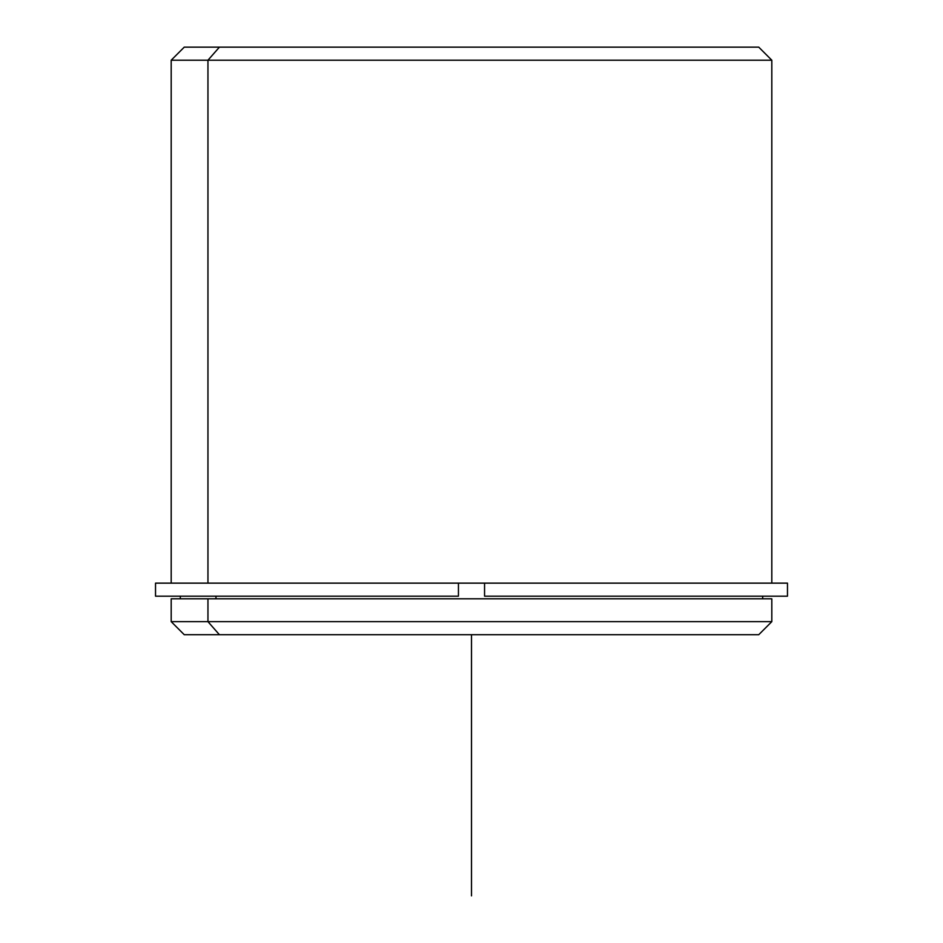 <?xml version="1.0" encoding="UTF-8"?>
<svg xmlns="http://www.w3.org/2000/svg" width="943" height="943" viewBox="0 0 943 943"><rect width="100%" height="100%" fill="white"/><g stroke="black" fill="none" stroke-linecap="round" stroke-linejoin="round"><path stroke-width="1.41" d="M215.971 598.805L215.971 596.188L215.971 598.805M180.325 598.805L180.325 596.188L458.439 596.188L458.439 583.139L484.561 583.139L458.439 583.139L458.439 596.188L155.524 596.188L155.524 583.139L458.439 583.139L171.19 583.139L171.19 60.211L771.81 60.211L207.955 60.211L207.955 583.139L207.955 60.211L171.19 60.211L184.25 47.15L219.413 47.15L207.955 60.211L219.413 47.15L758.75 47.15L771.81 60.211L771.81 583.139L484.561 583.139L787.476 583.139L787.476 596.188L484.561 596.188L484.561 583.139L484.561 596.188L762.675 596.188L762.675 598.805L771.563 598.805L207.955 598.805L771.81 598.805L771.81 621.649L207.955 621.649L207.955 598.805L207.955 621.649L171.19 621.649L207.955 621.649L219.413 634.71L723.587 634.71M219.413 634.71L207.955 621.649L771.81 621.649L758.75 634.71L184.25 634.71L171.19 621.649L171.19 598.805L207.955 598.805M723.587 47.15L219.413 47.15M207.955 583.139L458.439 583.139M458.439 596.188L215.971 596.188M471.5 634.71L471.5 895.85"/></g></svg>
